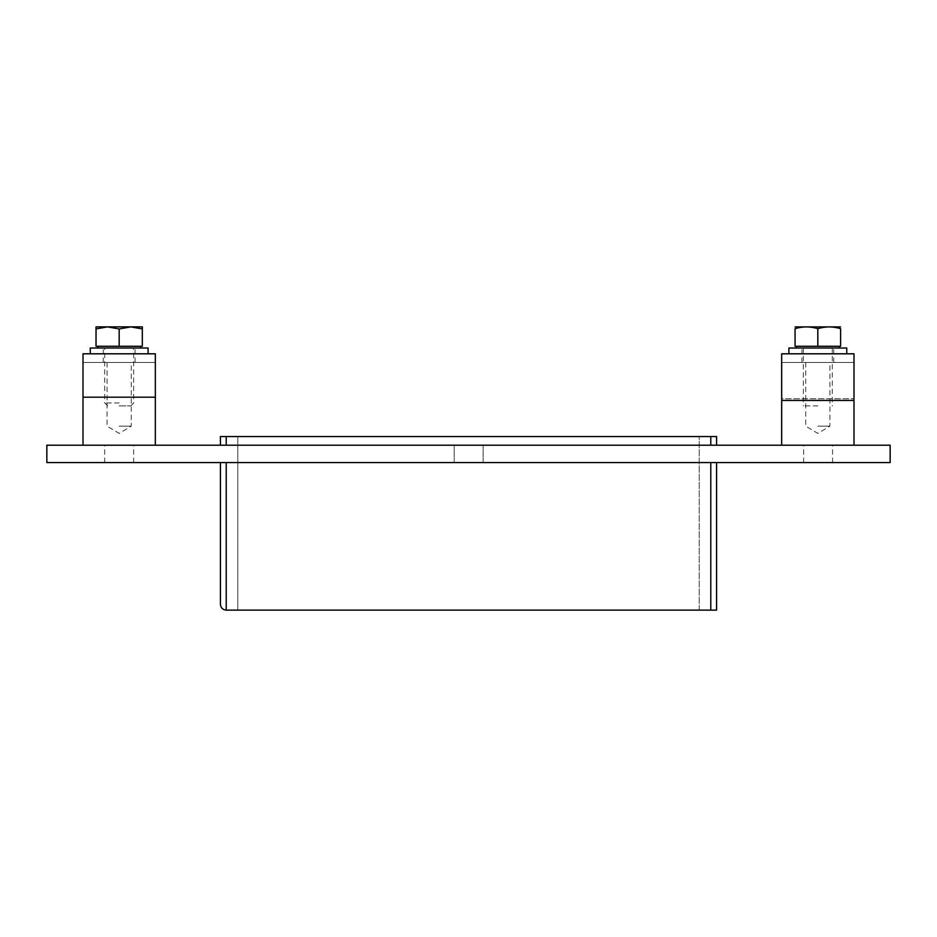 <?xml version="1.0" encoding="UTF-8"?>
<svg xmlns="http://www.w3.org/2000/svg" width="937" height="937" viewBox="0 0 937 937"><rect width="100%" height="100%" fill="white"/><g stroke="black" fill="none" stroke-linecap="round" stroke-linejoin="round"><path stroke-width="0.7" stroke-dasharray="4.68 3.51" d="M119.175 462.573L104.71 462.573L119.175 462.573M119.175 445.216L104.71 445.216L119.175 445.216M468.641 462.573L454.176 462.573L468.641 462.573M468.641 445.216L454.176 445.216L468.641 445.216M818.118 462.573L803.653 462.573L818.118 462.573M818.118 445.216L803.653 445.216L818.118 445.216M237.787 436.537L699.213 436.537L237.787 436.537L237.787 610.116L699.213 610.116L699.213 436.537L699.213 610.116L237.787 610.116L237.787 436.537L237.787 610.116L237.787 436.537L699.213 436.537L699.213 610.116L237.787 610.116L699.213 610.116L699.213 436.537L237.787 436.537M46.85 462.573L890.15 462.573L890.15 445.216L46.85 445.216L46.85 462.573M710.785 462.573L226.215 462.573L710.785 462.573L710.785 610.116L226.215 610.116L226.215 462.573L220.429 462.573L226.215 462.573M716.571 445.216L710.785 445.216L716.571 445.216L716.571 436.537L226.215 436.537L226.215 445.216L710.785 445.216L226.215 445.216M220.429 445.216L220.429 436.537L226.215 436.537M220.429 604.33L220.429 462.573M716.571 462.573L716.571 610.116L710.785 610.116M817.825 353.799L788.895 353.799L817.825 353.799M817.825 362.478L833.743 362.478L817.825 362.478M781.669 445.216L781.669 362.478L781.669 400.45L853.994 400.45L853.994 353.799L781.669 353.799L781.669 398.752L853.994 398.752L781.669 398.752L781.669 362.478L853.994 362.478L781.669 362.478L853.994 362.478L853.994 445.216L781.669 445.216L853.994 445.216M119.175 353.799L90.245 353.799L119.175 353.799M119.175 362.478L103.257 362.478L119.175 362.478M155.331 445.216L83.006 445.216L155.331 445.216L155.331 362.478L155.331 397.194L83.006 397.194L83.006 362.478L83.006 397.194L83.006 362.478L155.331 362.478L83.006 362.478L155.331 362.478L155.331 397.194L83.006 397.194L83.006 353.799L155.331 353.799L155.331 397.194L83.006 397.194M817.825 348.014L796.485 348.014L817.825 348.014M846.755 348.014L788.895 348.014M119.175 348.014L97.835 348.014L119.175 348.014M148.105 348.014L90.245 348.014M795.056 328.688C802.646 326.322 810.236 326.322 817.825 328.688L817.825 346.28L795.056 346.28L795.056 328.688M817.825 328.688C825.415 326.322 833.005 326.322 840.594 328.688L840.594 346.28L817.825 346.28M795.15 326.884L840.501 326.884M817.825 405.873L803.36 405.873L817.825 405.873M130.84 326.884L142.319 328.946L142.319 326.884L130.653 326.884L119.175 328.946L119.175 346.28L96.031 346.28L96.031 328.946L107.509 326.884L119.175 328.946M119.175 346.28L142.319 346.28L142.319 328.946M107.509 326.884L96.031 326.884L96.031 328.946M107.696 326.884L130.653 326.884M119.175 402.98L104.71 402.98L119.175 402.98M119.175 405.873L130.747 405.873L119.175 405.873M119.175 426.124L131.285 426.124L119.175 426.124M83.006 445.216L83.006 362.478L155.331 362.478L155.331 397.194M817.825 426.124L829.936 426.124L817.825 426.124M853.994 400.45L853.994 362.478L781.669 362.478L781.669 400.45M710.785 445.216L710.785 436.537M133.64 462.573L133.64 445.216M104.71 462.573L104.71 445.216M483.105 462.573L483.105 445.216L483.105 462.573M454.176 462.573L454.176 445.216L454.176 462.573M832.583 462.573L832.583 445.216M803.653 462.573L803.653 445.216M833.743 362.478L833.743 348.014M801.92 362.478L801.92 348.014M135.08 362.478L135.08 348.014M103.257 362.478L103.257 348.014M803.36 348.014L803.36 405.873M832.29 348.014L832.29 405.873M130.747 405.873L133.64 402.98L133.64 348.014M107.603 405.873L104.71 402.98L104.71 348.014M107.064 362.478L107.064 426.124L119.175 433.409L131.285 426.124L131.285 362.478M805.715 362.478L805.715 426.124L817.825 433.409L829.936 426.124L829.936 362.478"/><path stroke-width="1.41" d="M890.15 462.573L46.85 462.573L46.85 445.216L890.15 445.216L890.15 462.573M226.215 445.216L226.215 436.537L220.429 436.537L220.429 445.216M220.429 462.573L220.429 604.33C220.781 607.844 222.701 609.764 226.215 610.116C222.701 609.764 220.781 607.844 220.429 604.33M226.215 436.537L710.785 436.537L710.785 445.216M716.571 445.216L716.571 436.537L710.785 436.537M710.785 462.573L710.785 610.116L716.571 610.116L716.571 462.573M710.785 610.116L226.215 610.116L226.215 462.573M781.669 400.45L853.994 400.45L853.994 353.799L781.669 353.799L781.669 445.216M155.331 353.799L83.006 353.799L83.006 397.194L155.331 397.194L155.331 353.799M788.895 353.799L788.895 348.014L846.755 348.014L846.755 353.799M90.245 353.799L90.245 348.014L148.105 348.014L148.105 353.799M817.825 328.688C825.415 326.322 833.005 326.322 840.594 328.688C840.594 326.322 840.594 326.322 840.594 328.688C840.594 326.322 840.594 326.322 840.594 328.688L840.594 346.28L817.825 346.28L817.825 328.688C810.236 326.322 802.646 326.322 795.056 328.688C795.056 326.322 795.056 326.322 795.056 328.688C795.056 326.322 795.056 326.322 795.056 328.688L795.056 346.28L817.825 346.28M840.594 326.931L795.056 326.931M96.031 328.946L96.031 346.28L142.319 346.28L142.319 328.946L130.84 326.884L119.175 328.946L107.509 326.884L96.031 328.946L96.031 326.884L107.509 326.884M119.175 328.946L119.175 346.28M130.84 326.884L142.319 326.884L142.319 328.946M130.653 326.884L107.696 326.884M155.331 445.216L155.331 397.194M83.006 445.216L83.006 397.194M853.994 445.216L853.994 400.45M839.165 348.014L839.165 346.28M796.485 348.014L796.485 346.28M140.515 348.014L140.515 346.28M97.835 348.014L97.835 346.28"/></g></svg>
